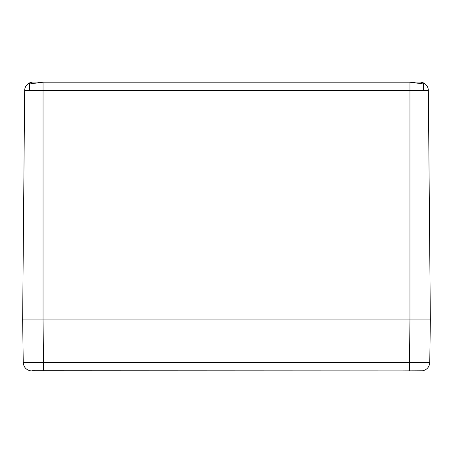 <?xml version="1.0" encoding="UTF-8"?>
<svg xmlns="http://www.w3.org/2000/svg" width="453" height="453" viewBox="0 0 453 453"><rect width="100%" height="100%" fill="white"/><g stroke="black" fill="none" stroke-linecap="round" stroke-linejoin="round"><path stroke-width="0.68" d="M29.445 90.526L29.445 82.956A8.494 8.494 0 0 1 33.143 82.106L56.625 82.186L43.035 82.186L29.445 83.964L29.445 82.956A8.494 8.494 0 0 0 24.655 90.526L22.65 319.931L430.35 319.931L428.345 90.526A8.494 8.494 0 0 0 423.555 82.956A8.494 8.494 0 0 1 428.345 90.526A8.494 8.494 0 0 0 423.555 82.956L423.555 83.964L409.965 82.186L409.965 90.526L428.345 90.526M56.625 82.186L409.965 82.186M423.555 82.956A8.494 8.494 0 0 0 419.857 82.106L396.375 82.186M423.555 83.165L423.555 90.526M24.655 90.526A8.494 8.494 0 0 1 29.445 82.956A8.494 8.494 0 0 0 24.655 90.526L409.965 90.526L409.965 319.931L430.35 319.931L429.755 362.519C429.376 366.964 427.026 369.716 422.694 370.775L399.336 370.894M32.406 370.73L421.262 370.894M409.37 370.775L409.965 319.931L22.65 319.931L23.245 362.519C23.624 366.964 25.974 369.716 30.306 370.775L31.738 370.894M53.664 370.894L32.406 370.894M55.776 370.894L397.224 370.894M23.245 362.519L22.65 319.931L23.245 362.519L429.755 362.519L430.35 319.931M43.035 82.186L43.035 319.931L43.63 370.775"/></g></svg>
